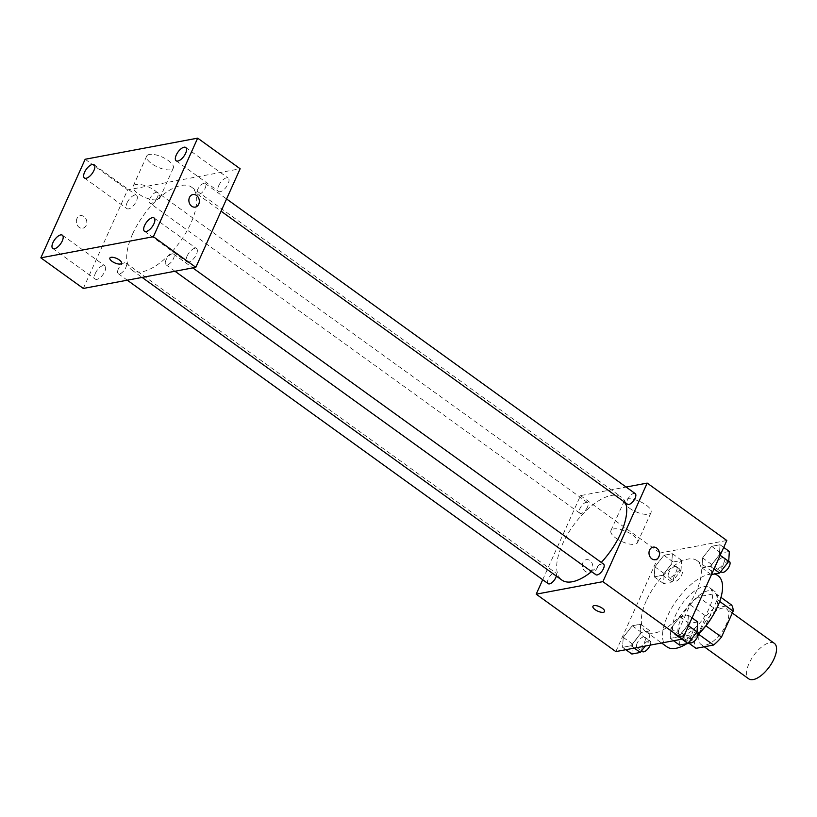 <?xml version="1.0" encoding="UTF-8"?>
<svg xmlns="http://www.w3.org/2000/svg" width="817" height="817" viewBox="0 0 817 817"><rect width="100%" height="100%" fill="white"/><g stroke="black" fill="none" stroke-linecap="round" stroke-linejoin="round"><path stroke-width="0.61" stroke-dasharray="4.08 3.06" d="M774.353 643.357A21.885 9.671 -54.2 0 0 749.056 663.455A21.885 9.671 -54.2 0 0 748.76 678.856M701.282 629.008A21.885 9.671 -54.2 0 0 700.986 644.409A21.885 9.671 -54.2 0 0 721.625 632.317A21.885 9.671 -54.2 0 0 726.579 608.91A21.885 9.671 -54.2 0 0 701.282 629.008M698.484 634.166L697.626 633.553A28.248 12.48 -54.2 0 0 705.571 625.608L717.224 599.668A28.248 12.48 -54.2 0 0 715.631 593.51L698.086 596.808L714.007 608.287L731.552 604.999M698.086 596.808A28.248 12.48 -54.2 0 0 690.14 604.754L678.488 630.693L694.409 642.172A28.248 12.48 -54.2 0 0 696.013 648.33M694.409 642.172L706.062 616.243A28.248 12.48 -54.2 0 1 714.007 608.287M697.626 633.553L680.091 636.851L688.455 642.877M690.14 604.754L706.062 616.243M678.488 630.693A28.248 12.48 -54.2 0 0 680.091 636.851M704.458 627.558A29.177 12.888 125.8 0 1 686.78 639.823A29.177 12.888 125.8 0 1 680.786 638.843A29.177 12.888 125.8 0 1 687.403 607.644A29.177 12.888 125.8 0 1 714.926 591.508A29.177 12.888 125.8 0 1 711.689 617.529M681.47 635.994A29.177 12.888 -54.2 0 0 706.439 613.608A29.177 12.888 -54.2 0 0 709.616 587.689A29.177 12.888 -54.2 0 0 675.873 614.486A29.177 12.888 -54.2 0 0 675.485 635.023A29.177 12.888 -54.2 0 0 681.47 635.994M715.631 593.51L720.972 597.37M717.224 599.668L719.665 601.435M718.143 575.852A43.771 19.332 -54.2 0 0 667.54 616.049A43.771 19.332 -54.2 0 0 666.948 646.85M686.74 643.725A43.771 19.332 -54.2 0 0 688.925 642.274M689.242 642.05A43.771 19.332 -54.2 0 0 698.382 634.278M646.308 600.74A43.771 19.332 -54.2 0 0 645.716 631.541A43.771 19.332 -54.2 0 0 686.995 607.348A43.771 19.332 -54.2 0 0 696.911 560.544A43.771 19.332 -54.2 0 0 646.308 600.74M687.74 625.219L678.682 636.79L670.267 638.373L670.9 628.385L679.948 616.815L688.374 615.232L687.74 625.219L678.682 636.79L670.267 638.373L670.9 628.385L679.948 616.815L688.374 615.232L687.74 625.219L688.486 625.761M719.409 554.743L710.361 566.324L701.936 567.897L702.569 557.909L711.627 546.338L720.043 544.755L719.409 554.743L710.361 566.324L701.936 567.897L702.569 557.909L711.627 546.338L720.043 544.755L719.409 554.743L720.165 555.284M615.824 651.588L660.126 553.017L726.803 540.497M640.058 634.176L631.01 645.747L622.585 647.33L623.218 637.342L632.276 625.771L640.691 624.188L640.058 634.176L631.01 645.747L622.585 647.33L623.218 637.342L632.276 625.771L640.691 624.188L640.058 634.176L649.352 640.875L645.297 646.053M671.737 563.699L662.679 575.27L654.254 576.853L654.887 566.865L663.945 555.294L672.371 553.712L671.737 563.699L662.679 575.27L654.254 576.853L654.887 566.865L663.945 555.294L672.371 553.712L671.737 563.699L681.021 570.399L671.972 581.97L663.547 583.552L664.18 573.565L673.239 561.994L681.654 560.411L681.021 570.399M625.587 502.843A51.062 22.559 -54.2 0 0 621.553 497.216A51.062 22.559 -54.2 0 0 562.515 544.112A51.062 22.559 -54.2 0 0 561.83 580.05M591.569 571.624A51.062 22.559 -54.2 0 0 601.302 562.453M542.702 579.723L580.499 495.613L626.118 487.044M635.207 493.591A6.567 2.9 -54.2 0 0 627.619 499.626A6.567 2.9 -54.2 0 0 627.527 504.242M603.538 564.067A6.567 2.9 -54.2 0 0 595.94 570.092A6.567 2.9 -54.2 0 0 595.859 574.719M556.326 576.077A6.567 2.9 -54.2 0 0 555.856 573.023A6.567 2.9 -54.2 0 0 548.268 579.049A6.567 2.9 -54.2 0 0 548.176 583.665M587.443 507.163A6.567 2.9 125.8 0 1 579.845 513.199A6.567 2.9 125.8 0 1 581.336 506.172A6.567 2.9 125.8 0 1 587.525 502.547A6.567 2.9 125.8 0 1 587.443 507.163M580.499 495.613L660.126 553.017M629.396 508.133A14.594 5.515 -155.8 0 0 651.037 512.555A14.594 5.515 -155.8 0 0 639.987 501.546A14.594 5.515 -155.8 0 0 624.423 500.586A14.594 5.515 -155.8 0 0 629.396 508.133M582.899 562.596A6.383 5.198 79.4 0 0 583.399 569.439A6.383 5.198 79.4 0 0 588.72 572.217A6.383 5.198 79.4 0 0 592.652 564.986A6.383 5.198 79.4 0 0 586.371 559.665A6.383 5.198 79.4 0 0 582.899 562.596M582.909 562.596A6.383 5.198 79.4 0 0 583.409 569.439A6.383 5.198 79.4 0 0 588.73 572.217A6.383 5.198 79.4 0 0 592.652 564.986A6.383 5.198 79.4 0 0 586.371 559.665A6.383 5.198 79.4 0 0 582.909 562.596M655.408 559.696L655.408 559.696A6.383 5.198 -100.6 0 1 649.117 554.386A6.383 5.198 -100.6 0 1 653.049 547.145L653.049 547.145M615.906 538.148A14.594 5.515 -155.8 0 0 637.546 542.57A14.594 5.515 -155.8 0 0 626.496 531.561A14.594 5.515 -155.8 0 0 610.932 530.601A14.594 5.515 -155.8 0 0 615.906 538.148M592.917 606.347L592.917 606.347A6.383 2.41 24.2 0 1 599.729 606.755A6.383 2.41 24.2 0 1 604.56 611.576L604.56 611.586M132.558 234.081A51.062 22.559 -54.2 0 0 131.864 270.029A51.062 22.559 -54.2 0 0 180.026 241.801A51.062 22.559 -54.2 0 0 191.597 187.185A51.062 22.559 -54.2 0 0 132.558 234.081M157.477 197.142A6.567 2.9 125.8 0 1 149.889 203.167A6.567 2.9 125.8 0 1 151.37 196.151A6.567 2.9 125.8 0 1 157.569 192.516A6.567 2.9 125.8 0 1 157.477 197.142M165.984 260.072A6.567 2.9 -54.2 0 0 165.892 264.698A6.567 2.9 -54.2 0 0 172.081 261.062A6.567 2.9 -54.2 0 0 173.572 254.046A6.567 2.9 -54.2 0 0 165.984 260.072M118.302 269.028A6.567 2.9 -54.2 0 0 118.21 273.644A6.567 2.9 -54.2 0 0 124.409 270.018A6.567 2.9 -54.2 0 0 125.889 262.992A6.567 2.9 -54.2 0 0 118.302 269.028M197.653 189.595A6.567 2.9 -54.2 0 0 197.561 194.221A6.567 2.9 -54.2 0 0 203.76 190.586A6.567 2.9 -54.2 0 0 205.241 183.57A6.567 2.9 -54.2 0 0 197.653 189.595M83.314 288.452L127.615 189.891L240.147 168.762M187.052 256.119A8.201 3.625 125.8 0 1 196.529 248.582A8.201 3.625 125.8 0 1 194.681 257.355A8.201 3.625 125.8 0 1 186.94 261.889A8.201 3.625 125.8 0 1 187.052 256.119M95.364 273.327A8.201 3.625 125.8 0 1 104.842 265.801A8.201 3.625 125.8 0 1 102.983 274.573A8.201 3.625 125.8 0 1 95.252 279.097A8.201 3.625 125.8 0 1 95.364 273.327M127.033 202.861A8.201 3.625 125.8 0 1 136.51 195.324A8.201 3.625 125.8 0 1 134.662 204.097A8.201 3.625 125.8 0 1 126.921 208.631A8.201 3.625 125.8 0 1 127.033 202.861M218.721 185.643A8.201 3.625 125.8 0 1 228.209 178.106A8.201 3.625 125.8 0 1 226.35 186.879A8.201 3.625 125.8 0 1 218.619 191.413A8.201 3.625 125.8 0 1 218.721 185.643M85.152 159.264L127.615 189.891M76.931 218.599A6.383 5.198 79.4 0 0 77.431 225.441A6.383 5.198 79.4 0 0 82.752 228.219A6.383 5.198 79.4 0 0 86.684 220.988A6.383 5.198 79.4 0 0 80.403 215.678A6.383 5.198 79.4 0 0 76.931 218.599A6.383 5.198 79.4 0 0 77.441 225.441A6.383 5.198 79.4 0 0 82.762 228.219A6.383 5.198 79.4 0 0 86.684 220.988A6.383 5.198 79.4 0 0 80.403 215.678A6.383 5.198 79.4 0 0 76.941 218.599M149.378 154.444A14.594 5.515 -155.8 0 0 146.682 156.118A14.594 5.515 -155.8 0 0 157.732 167.128A14.594 5.515 -155.8 0 0 173.296 168.077A14.594 5.515 -155.8 0 0 165.453 158.702A14.594 5.515 -155.8 0 0 149.378 154.444M135.888 184.458A14.594 5.515 -155.8 0 0 133.191 186.133A14.594 5.515 -155.8 0 0 144.241 197.142A14.594 5.515 -155.8 0 0 159.805 198.092A14.594 5.515 -155.8 0 0 151.972 188.717A14.594 5.515 -155.8 0 0 135.888 184.458M109.876 258.049L109.876 258.049A6.383 2.41 24.2 0 1 111.051 257.314A6.383 2.41 24.2 0 1 118.087 259.173A6.383 2.41 24.2 0 1 121.519 263.278L121.519 263.278M195.283 207.089L195.283 207.089A6.383 5.198 -100.6 0 1 189.003 201.779A6.383 5.198 -100.6 0 1 192.924 194.548L192.924 194.548M668.847 572.686A6.567 2.9 -54.2 0 0 668.766 577.302A6.567 2.9 -54.2 0 0 674.954 573.677A6.567 2.9 -54.2 0 0 676.445 566.651A6.567 2.9 -54.2 0 0 668.847 572.686M662.679 575.27L671.972 581.97M654.254 576.853L663.547 583.552M654.887 566.865L664.18 573.565M663.945 555.294L673.239 561.994M672.371 553.712L681.654 560.411M674.158 576.516A6.567 2.9 -54.2 0 0 674.066 581.132A6.567 2.9 -54.2 0 0 680.265 577.507A6.567 2.9 -54.2 0 0 681.746 570.48A6.567 2.9 -54.2 0 0 674.158 576.516M711.505 574.545L711.862 564.608L720.911 553.038L729.336 551.455M716.529 563.73A6.567 2.9 -54.2 0 0 716.438 568.356A6.567 2.9 -54.2 0 0 722.637 564.721A6.567 2.9 -54.2 0 0 724.117 557.705A6.567 2.9 -54.2 0 0 716.529 563.73M710.361 566.324L714.017 568.959M701.936 567.897L711.229 574.596M702.569 557.909L711.862 564.608M711.627 546.338L720.911 553.038M720.043 544.755L723.709 547.4M729.428 561.534A6.567 2.9 -54.2 0 0 721.84 567.56A6.567 2.9 -54.2 0 0 721.748 572.176M631.868 654.029L632.511 644.031L641.559 632.46L649.985 630.887L649.352 640.875M637.178 643.163A6.567 2.9 -54.2 0 0 637.086 647.779A6.567 2.9 -54.2 0 0 643.285 644.153A6.567 2.9 -54.2 0 0 644.766 637.127A6.567 2.9 -54.2 0 0 637.178 643.163M631.01 645.747L634.298 648.116M622.585 647.33L625.873 649.699M623.218 637.342L632.511 644.031M632.276 625.771L641.559 632.46M640.691 624.188L649.985 630.887M650.179 645.134A6.567 2.9 -54.2 0 0 650.077 640.957A6.567 2.9 -54.2 0 0 642.489 646.982A6.567 2.9 -54.2 0 0 642.397 651.609M679.55 645.073L680.183 635.085L689.242 623.514L697.667 621.931M684.86 634.206A6.567 2.9 -54.2 0 0 684.769 638.823A6.567 2.9 -54.2 0 0 690.957 635.197A6.567 2.9 -54.2 0 0 692.448 628.181A6.567 2.9 -54.2 0 0 684.86 634.206M678.682 636.79L681.97 639.17M670.267 638.373L673.555 640.742M670.9 628.385L680.183 635.085M679.948 616.815L689.242 623.514M688.374 615.232L692.03 617.866M697.759 632.001A6.567 2.9 -54.2 0 0 690.161 638.036A6.567 2.9 -54.2 0 0 690.079 642.652M732.308 613.036L726.579 608.91M704.264 646.778L700.986 644.409M675.485 635.023L680.786 638.843M709.616 587.689L714.926 591.508M645.716 631.541L661.596 642.989M696.911 560.544L715.335 573.83M637.546 542.57L651.037 512.555M610.932 530.601L624.423 500.586M131.864 270.029L142.107 277.412M191.597 187.185L621.553 497.216M587.525 502.547L157.569 192.516M579.845 513.199L149.889 203.167M165.892 264.698L174.981 271.244M173.572 254.046L192.792 267.894M118.21 273.644L127.299 280.2M125.889 262.992L555.856 573.023M197.561 194.221L221.08 211.174M205.241 183.57L226.575 198.95M144.476 231.262L186.94 261.889M154.066 217.965L196.529 248.582M52.788 248.48L95.252 279.097M62.378 235.184L104.842 265.801M84.457 178.004L126.921 208.631M94.047 164.707L136.51 195.324M176.145 160.796L218.619 191.413M185.745 147.489L228.209 178.106M159.805 198.092L173.296 168.077M133.191 186.133L146.682 156.118M668.766 577.302L674.066 581.132M676.445 566.651L681.746 570.48M716.438 568.356L720.819 571.512M724.117 557.705L728.733 561.024M637.086 647.779L641.468 650.945M644.766 637.127L650.077 640.957M684.769 638.823L689.15 641.988M692.448 628.181L697.054 631.5"/><path stroke-width="1.23" d="M704.264 646.778L748.76 678.856A21.885 9.671 -54.2 0 0 769.4 666.764A21.885 9.671 -54.2 0 0 774.353 643.357L732.308 613.036M719.665 601.435L733.155 611.157A28.248 12.48 -54.2 0 0 731.552 604.999L720.972 597.37M733.155 611.157L721.503 637.086A28.248 12.48 -54.2 0 1 713.558 645.032L696.013 648.33L688.455 642.877M698.484 634.166L713.558 645.032M711.689 617.529A29.177 12.888 125.8 0 1 704.458 627.558M705.908 625.842L721.503 637.086M661.596 642.989L666.948 646.85A43.771 19.332 -54.2 0 0 686.74 643.725M698.382 634.278A43.771 19.332 -54.2 0 0 718.143 575.852L715.335 573.83M626.118 487.044L647.187 483.092L726.803 540.497L682.512 639.068L615.824 651.588L536.197 594.173L542.702 579.723M647.187 483.092L602.885 581.653L682.512 639.068M602.885 581.653L536.197 594.173M604.56 611.576A6.383 2.41 24.2 0 1 595.093 609.645A6.383 2.41 24.2 0 1 592.917 606.347A6.383 2.41 24.2 0 1 599.729 606.765A6.383 2.41 24.2 0 1 604.56 611.586A6.383 2.41 24.2 0 1 595.093 609.645A6.383 2.41 24.2 0 1 592.917 606.347M142.107 277.412L561.83 580.05A51.062 22.559 -54.2 0 0 591.569 571.624M601.302 562.453A51.062 22.559 -54.2 0 0 625.587 502.843M221.08 211.174L627.527 504.242A6.567 2.9 -54.2 0 0 633.716 500.617A6.567 2.9 -54.2 0 0 635.207 493.591L226.575 198.95M174.981 271.244L595.859 574.719A6.567 2.9 -54.2 0 0 602.047 571.093A6.567 2.9 -54.2 0 0 603.538 564.067L192.792 267.894M127.299 280.2L548.176 583.665A6.567 2.9 -54.2 0 0 552.588 582.072A6.567 2.9 -54.2 0 0 556.326 576.077M653.049 547.145A6.383 5.198 -100.6 0 1 658.369 549.923A6.383 5.198 -100.6 0 1 658.87 556.775A6.383 5.198 -100.6 0 1 655.408 559.696A6.383 5.198 -100.6 0 1 649.127 554.375A6.383 5.198 -100.6 0 1 653.049 547.145A6.383 5.198 -100.6 0 1 658.369 549.923A6.383 5.198 -100.6 0 1 658.87 556.775A6.383 5.198 -100.6 0 1 655.408 559.696M195.845 267.322L83.314 288.452L40.85 257.835L85.152 159.264L197.673 138.144L153.382 236.705L195.845 267.322L240.147 168.762L197.673 138.144M192.924 194.548A6.383 5.198 -100.6 0 1 198.245 197.326A6.383 5.198 -100.6 0 1 198.745 204.168A6.383 5.198 -100.6 0 1 195.283 207.089A6.383 5.198 -100.6 0 1 189.003 201.779A6.383 5.198 -100.6 0 1 192.924 194.548A6.383 5.198 -100.6 0 1 198.245 197.326A6.383 5.198 -100.6 0 1 198.756 204.168A6.383 5.198 -100.6 0 1 195.283 207.089M153.382 236.705L40.85 257.835M111.051 257.314A6.383 2.41 24.2 0 1 118.087 259.173A6.383 2.41 24.2 0 1 121.519 263.278A6.383 2.41 24.2 0 1 114.707 262.87A6.383 2.41 24.2 0 1 109.876 258.049A6.383 2.41 24.2 0 1 111.051 257.314M184.06 147.213A8.201 3.625 -54.2 0 0 176.258 155.026A8.201 3.625 -54.2 0 0 176.145 160.796A8.201 3.625 -54.2 0 0 183.886 156.261A8.201 3.625 -54.2 0 0 185.745 147.489A8.201 3.625 -54.2 0 0 184.06 147.213M92.362 164.431A8.201 3.625 -54.2 0 0 84.57 172.234A8.201 3.625 -54.2 0 0 84.457 178.004A8.201 3.625 -54.2 0 0 92.188 173.48A8.201 3.625 -54.2 0 0 94.047 164.707A8.201 3.625 -54.2 0 0 92.362 164.431M60.693 234.908A8.201 3.625 -54.2 0 0 52.901 242.71A8.201 3.625 -54.2 0 0 52.788 248.48A8.201 3.625 -54.2 0 0 60.519 243.946A8.201 3.625 -54.2 0 0 62.378 235.184A8.201 3.625 -54.2 0 0 60.693 234.908M152.381 217.69A8.201 3.625 -54.2 0 0 144.589 225.492A8.201 3.625 -54.2 0 0 144.476 231.262A8.201 3.625 -54.2 0 0 152.207 226.738A8.201 3.625 -54.2 0 0 154.066 217.965A8.201 3.625 -54.2 0 0 152.381 217.69M121.519 263.278A6.383 2.41 24.2 0 1 114.707 262.86A6.383 2.41 24.2 0 1 109.876 258.049M723.709 547.4L729.336 551.455L728.703 561.442L719.644 573.013L711.505 574.545M720.165 555.284L728.703 561.442M714.017 568.959L719.644 573.013M720.819 571.512L721.748 572.176A6.567 2.9 -54.2 0 0 727.937 568.55A6.567 2.9 -54.2 0 0 729.428 561.534L728.733 561.024M645.297 646.053L640.293 652.446L631.868 654.029L625.873 649.699M634.298 648.116L640.293 652.446M641.468 650.945L642.397 651.609A6.567 2.9 -54.2 0 0 650.179 645.134M692.03 617.866L697.667 621.931L697.034 631.919L687.975 643.49L679.55 645.073L673.555 640.742M688.486 625.761L697.034 631.919M681.97 639.17L687.975 643.49M689.15 641.988L690.079 642.652A6.567 2.9 -54.2 0 0 696.268 639.027A6.567 2.9 -54.2 0 0 697.759 632.001L697.054 631.5"/></g></svg>
